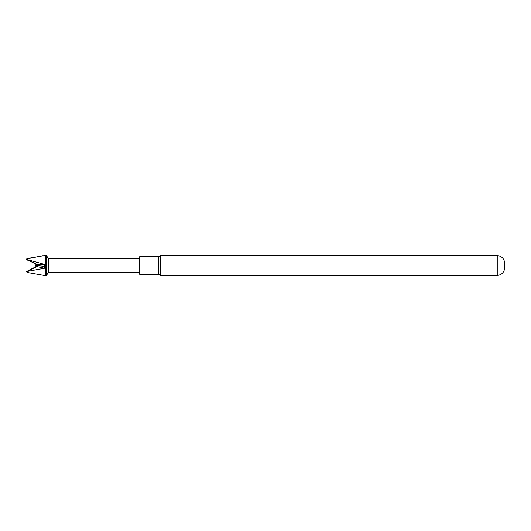 <?xml version="1.0" encoding="UTF-8"?>
<svg xmlns="http://www.w3.org/2000/svg" width="531" height="531" viewBox="0 0 531 531"><rect width="100%" height="100%" fill="white"/><g stroke="black" fill="none" stroke-linecap="round" stroke-linejoin="round"><path stroke-width="0.8" d="M44.425 255.577L27.035 258.577L27.187 259.579L44.425 264.372L44.431 265.5L44.425 268.261L27.161 271.441L27.035 272.423L44.305 275.45M45.374 255.471L45.374 275.529L46.469 275.529L46.469 255.471L44.431 255.511M36.148 264.345L35.889 264.657L37.104 264.538L26.55 259.573L26.55 258.989L42.619 255.75M48.195 272.522L48.925 272.104L48.925 258.896L48.195 258.478L48.195 272.522L46.469 275.529M497.242 275.31A7.295 7.295 0 0 0 504.45 269.137L504.45 261.863A7.295 7.295 0 0 0 497.242 255.69L497.242 275.31L160.256 275.31L158.424 274.255L158.424 256.745L160.256 255.69L160.256 275.31M158.424 256.745L139.64 256.745L139.64 274.255L158.424 274.255M36.148 264.378L36.028 264.75L44.425 264.372M28.979 260.801L26.55 259.646L26.55 259.035M26.55 259.433L27.035 259.526M37.104 264.538L27.187 259.579M27.035 271.474L26.55 271.52L27.035 272.423M26.55 271.52L36.148 266.655L35.889 266.343L37.097 266.562L27.161 271.441M44.305 266.323L35.179 265.5L36.028 264.75M44.425 268.261L35.889 266.343M35.179 265.5L36.028 266.277M28.979 270.199L35.736 266.821M36.148 266.655L37.097 266.562M48.925 272.104L139.64 272.376M497.242 255.69L160.256 255.69M48.925 258.896L139.64 258.624M48.195 258.478L46.469 255.471M44.431 275.489L45.374 275.529"/></g></svg>
